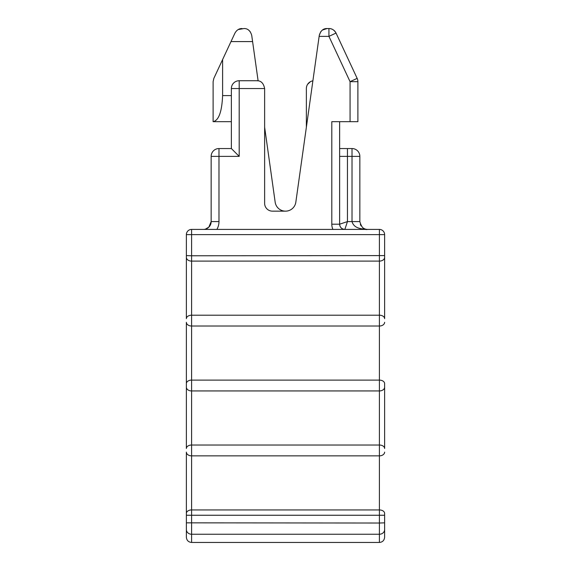 <?xml version="1.0" encoding="UTF-8"?>
<svg xmlns="http://www.w3.org/2000/svg" width="571" height="571" viewBox="0 0 571 571"><rect width="100%" height="100%" fill="white"/><g stroke="black" fill="none" stroke-linecap="round" stroke-linejoin="round"><path stroke-width="0.86" d="M186.374 257.371A5.218 3.74 0 0 0 191.592 261.104L379.408 261.104A5.218 3.74 0 0 0 384.626 257.371L384.626 234.631L384.626 255.594L191.592 255.772L191.592 229.414L379.408 229.414A5.218 5.218 0 0 1 384.626 234.631A5.218 5.218 0 0 0 379.408 229.414A5.218 5.218 0 0 1 384.626 234.631L186.374 234.631A5.218 5.218 0 0 1 191.592 229.414A5.218 5.218 0 0 0 186.374 234.631L186.374 318.675A5.218 3.476 0 0 1 191.592 315.206L379.408 315.206L379.408 326.02L191.592 326.02L191.592 380.115L379.408 380.115L379.408 390.935L191.592 390.935L191.592 445.03L379.408 445.03L379.408 455.851L191.592 455.851L191.592 509.946L379.408 509.946L379.408 523.022L186.374 522.843L186.374 529.574L186.374 513.422L186.374 522.843M186.374 322.287L186.374 387.202L186.374 322.287A5.218 3.74 180 0 0 191.592 326.02L191.592 255.772L186.374 255.594L186.374 234.631A5.218 5.218 0 0 1 191.592 229.414M186.374 383.591A5.218 3.476 0 0 1 191.592 380.115L191.592 390.935A5.218 3.74 180 0 1 186.374 387.202L186.374 448.506A5.218 3.476 0 0 1 191.592 445.03L191.592 455.851A5.218 3.74 180 0 1 186.374 452.111L186.374 513.422A5.218 3.476 0 0 1 191.592 509.946L191.592 534.242A5.218 4.668 180 0 1 186.374 529.574L186.374 537.232C186.681 540.402 188.423 542.143 191.592 542.45L191.592 534.242L379.408 534.242L379.408 523.022L384.626 522.843L384.626 515.249L384.626 529.574A5.218 4.668 180 0 1 379.408 534.242L379.408 542.45L191.592 542.45M384.626 257.371L384.626 318.675A5.218 3.476 180 0 0 379.408 315.206L379.408 229.414M384.626 383.591L384.626 448.506A5.218 3.476 180 0 0 379.408 445.03L379.408 390.935A5.218 3.74 0 0 0 384.626 387.202L384.626 383.591A5.218 3.476 180 0 0 379.408 380.115L379.408 326.02A5.218 3.74 0 0 0 384.626 322.287M384.626 513.422L384.626 515.249L384.626 513.422A5.218 3.476 180 0 0 379.408 509.946L379.408 455.851A5.218 3.74 0 0 0 384.626 452.111A5.218 3.74 0 0 1 379.408 455.851M379.408 542.45C382.549 542.172 384.29 540.43 384.626 537.232L384.626 529.574M339.631 156.375L347.454 156.375L347.454 221.591L352.022 221.591C354.056 228.821 362.157 228.985 367.674 229.414C364.191 230.206 361.586 227.601 359.844 221.591L359.844 156.375A7.823 7.823 0 0 0 352.022 148.546L352.022 221.591L359.844 221.591M360.351 224.36A7.823 7.823 0 0 0 361.122 225.873A7.823 7.823 0 0 1 360.351 224.36M363.17 227.986A7.823 7.823 0 0 0 367.631 229.414A7.823 7.823 0 0 1 363.17 227.986M231.369 88.548L239.199 88.548L239.199 156.375L231.369 148.546L231.369 88.548A7.823 7.823 0 0 1 239.199 80.725L256.807 80.725C260.976 80.618 263.588 83.223 264.63 88.548L264.63 203.326A7.823 7.823 0 0 0 272.46 211.156L285.5 211.156A10.435 10.435 0 0 1 275.165 202.17L264.63 127.205M231.369 148.546L218.978 148.546A7.823 7.823 0 0 0 211.156 156.375L211.156 221.591L208.843 227.144L205.46 229.121M211.156 221.591A7.823 7.823 0 0 1 203.326 229.414A7.823 7.823 0 0 0 211.156 221.591L218.978 221.591A15.653 15.653 0 0 1 216.88 229.414M332.893 229.414A13.04 13.04 0 0 1 331.801 224.196L331.801 121.68L357.889 121.68L357.889 81.674A7.823 7.823 0 0 0 357.153 78.37L350.066 81.674L350.066 121.68M357.889 81.674L350.066 81.674L328.939 36.373L328.939 28.55L327.04 28.55C323.3 28.429 320.716 30.677 319.289 35.288L295.835 202.17A10.435 10.435 0 0 1 285.5 211.156M256.807 80.725L258.113 80.832L252.596 41.59L230.991 41.59L222.604 59.577L222.604 95.593C221.912 111.788 218.75 120.488 213.111 121.68L213.111 81.674L213.847 78.37L222.604 59.577M327.04 28.55L322.422 30.049M320.774 31.683L319.289 35.288M319.132 36.373L328.939 36.373L336.034 33.068A7.823 7.823 0 0 0 328.939 28.55C331.872 28.479 334.235 29.985 336.034 33.068L340.009 41.59M336.034 33.068L357.153 78.37M310.331 81.746L307.633 84.28M306.37 127.205L306.37 88.548A7.823 7.823 0 0 1 312.887 80.832M331.801 224.196L339.631 224.196A5.218 5.218 0 0 0 344.848 229.414A5.218 5.218 0 0 1 339.631 224.196C339.938 227.365 341.679 229.107 344.848 229.414L347.454 221.591L339.631 224.196L339.631 121.68M352.022 148.546L339.631 148.546L347.454 148.546L347.454 156.375L359.844 156.375M248.578 30.049L250.234 31.698M238.214 29.556L243.96 28.55C247.707 28.429 250.291 30.67 251.711 35.288L252.596 41.59M231.369 121.68L213.111 121.68M242.061 28.55C239.128 28.479 236.765 29.985 234.966 33.068L230.991 41.59M384.626 515.249L186.374 515.249M384.626 387.202A5.218 3.74 0 0 1 379.408 390.935M239.199 156.375L218.978 156.375L218.978 148.546M211.156 156.375L218.978 156.375L218.978 221.591M239.199 80.725L239.199 88.548L264.63 88.548M231.369 95.593L222.604 95.593M367.674 229.414L366.404 229.314"/></g></svg>
